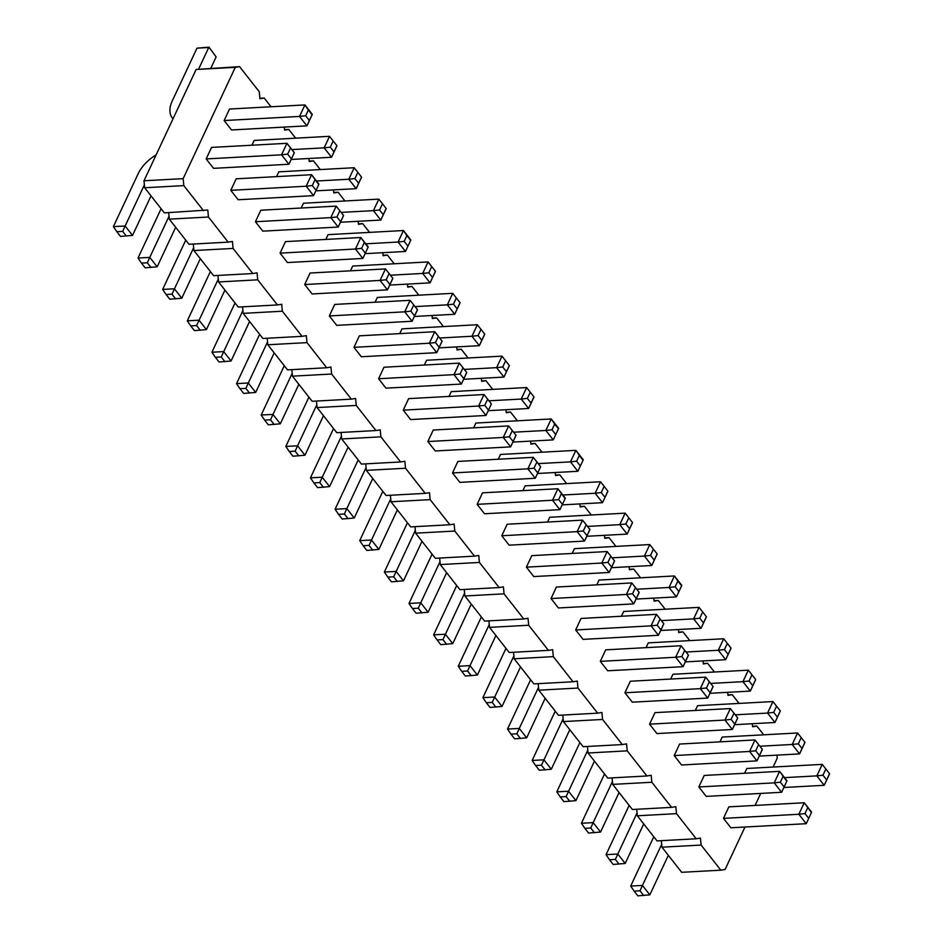 <?xml version="1.0" encoding="UTF-8"?>
<svg xmlns="http://www.w3.org/2000/svg" width="943" height="943" viewBox="0 0 943 943"><rect width="100%" height="100%" fill="white"/><g stroke="black" fill="none" stroke-linecap="round" stroke-linejoin="round"><path stroke-width="1.41" d="M168.667 212.635L169.292 219.153L208.45 217.02L228.159 242.139L232.426 241.443L233.086 248.422L252.795 273.541L257.05 272.845L257.722 279.823L277.431 304.943L281.686 304.247L282.358 311.225L302.066 336.345L306.322 335.649L306.994 342.627L326.691 367.746L330.958 367.051L331.618 374.029L351.326 399.148L355.594 398.453L356.254 405.431L375.962 430.55L380.218 429.855L380.889 436.833L400.598 461.952L404.853 461.257L405.525 468.235L425.234 493.354L429.489 492.659L430.161 499.637L449.858 524.756L454.125 524.06L454.785 531.039L474.494 556.158L478.761 555.462L479.421 562.441L499.13 587.56L503.397 586.864L504.057 593.842L523.766 618.962L528.021 618.266L528.693 625.244L548.402 650.364L552.657 649.668L553.329 656.646L573.026 681.765L577.293 681.07L577.953 688.048L597.662 713.167L601.929 712.472L602.589 719.45L622.297 744.569L626.565 743.874L627.225 750.852L646.933 775.971L651.189 775.276L651.861 782.254L671.569 807.373L675.825 806.678L676.496 813.656L696.193 838.775L700.46 838.079L701.12 845.058L720.829 870.177L725.096 869.481L744.982 827.023M271.042 106.771L264.193 98.037L259.926 98.732L259.266 91.754L239.557 66.635L196.132 69.464L143.996 180.773L144.656 187.751L164.365 212.87L207.79 210.041L208.45 217.02M661.338 840.673L661.962 847.191L681.671 872.31L720.829 870.177M636.714 809.271L637.327 815.789L657.035 840.908L696.193 838.775M612.078 777.869L612.691 784.387L632.399 809.507L671.569 807.373M587.442 746.467L588.067 752.985L607.775 778.105L646.933 775.971M562.806 715.065L563.431 721.584L583.139 746.703L622.297 744.569M538.17 683.663L538.795 690.182L558.504 715.301L597.662 713.167M513.546 652.261L514.159 658.78L533.868 683.899L573.026 681.765M488.91 620.859L489.523 627.378L509.232 652.497L548.402 650.364M464.274 589.458L464.899 595.976L484.596 621.095L523.766 618.962M439.638 558.056L440.263 564.574L459.972 589.693L499.13 587.56M415.003 526.654L415.627 533.172L435.336 558.291L474.494 556.158M390.378 495.252L390.991 501.77L410.7 526.889L449.858 524.756M365.743 463.85L366.356 470.368L386.064 495.488L425.234 493.354M341.107 432.448L341.731 438.966L361.428 464.086L400.598 461.952M316.471 401.046L317.096 407.565L336.804 432.684L375.962 430.55M291.835 369.644L292.46 376.163L312.168 401.282L351.326 399.148M267.199 338.242L267.824 344.761L287.532 369.88L326.691 367.746M242.575 306.84L243.188 313.359L262.897 338.478L302.066 336.345M217.939 275.439L218.564 281.957L238.261 307.076L277.431 304.943M193.303 244.037L193.928 250.555L213.637 275.674L252.795 273.541M169.292 219.153L189.001 244.272L228.159 242.139M763.712 734.809L756.864 726.075L752.597 726.77L752.314 723.729M739.076 703.407L732.228 694.673L727.961 695.368L727.678 692.327M714.44 672.005L707.592 663.271L703.337 663.966L703.042 660.925M689.805 640.603L682.956 631.869L678.701 632.564L678.406 629.523M665.18 609.202L658.32 600.467L654.065 601.163L653.77 598.121M640.545 577.8L633.696 569.065L629.429 569.761L629.146 566.719M615.909 546.398L609.06 537.663L604.793 538.359L604.51 535.318M591.273 514.996L584.424 506.261L580.169 506.957L579.874 503.916M566.637 483.594L559.788 474.859L555.533 475.555L555.238 472.514M542.013 452.192L535.153 443.458L530.897 444.153L530.603 441.112M517.377 420.79L510.528 412.056L506.261 412.751L505.978 409.71M492.741 389.388L485.893 380.654L481.625 381.349L481.343 378.308M468.105 357.986L461.257 349.252L457.001 349.947L456.707 346.906M443.469 326.584L436.621 317.85L432.365 318.545L432.071 315.504M418.845 295.183L411.985 286.448L407.73 287.143L407.435 284.102M394.209 263.781L387.361 255.046L383.094 255.742L382.799 252.7M369.573 232.379L362.725 223.644L358.458 224.34L358.175 221.299M344.938 200.977L338.089 192.242L333.822 192.938L333.539 189.897M320.302 169.575L313.453 160.84L309.198 161.536L308.903 158.495M295.666 138.173L288.817 129.439L284.562 130.134L284.267 127.093M239.557 66.635L235.29 67.33L183.154 178.64L183.814 185.618L203.523 210.737M755.095 805.428L760.73 793.417M773.083 767.048L777.232 758.184L776.938 755.131M630.325 681.247L624.926 692.763L632.317 702.181L707.71 698.079L713.097 686.563L705.706 677.145L630.325 681.247M600.302 661.361L607.693 670.779L683.074 666.677L688.473 655.161L681.082 645.743L605.689 649.845L600.302 661.361L675.683 657.247L681.082 645.743L688.473 655.161M556.429 587.041L551.03 598.557L558.421 607.976L633.802 603.874L639.201 592.357L631.81 582.939L556.429 587.041M575.666 629.959L583.057 639.378L658.438 635.276L663.837 623.759L656.446 614.341L581.053 618.443L575.666 629.959L651.047 625.846L656.446 614.341L663.837 623.759M646.061 647.641L648.301 642.867L723.694 638.765L718.295 650.269L686.009 652.026M621.425 616.239L623.665 611.465L699.058 607.363L693.659 618.867L661.385 620.624M572.165 553.435L574.405 548.661L649.786 544.559L644.399 556.064L612.113 557.82M522.894 490.631L525.133 485.857L600.526 481.755L595.127 493.26L562.841 495.016M547.529 522.033L549.769 517.259L625.15 513.157L619.763 524.662L587.477 526.418M596.801 584.837L599.041 580.063L674.422 575.961L669.035 587.465L636.749 589.222M507.157 524.237L501.759 535.754L509.149 545.172L584.542 541.07L589.929 529.553L582.538 520.135L507.157 524.237M526.394 567.156L533.785 576.574L609.178 572.472L614.565 560.955L607.174 551.537L531.793 555.639L526.394 567.156L601.787 563.042L607.174 551.537L614.565 560.955M498.258 459.229L500.497 454.455L575.89 450.353L570.491 461.858L538.217 463.614M477.134 504.352L484.513 513.77L559.906 509.668L565.305 498.152L557.914 488.733L482.521 492.835L477.134 504.352L552.515 500.238L559.906 509.668L565.305 498.152M301.194 208.014L303.434 203.24L378.815 199.126L373.428 210.643L341.142 212.399M325.83 239.416L328.07 234.642L403.451 230.528L398.064 242.045L365.778 243.801M304.695 284.538L312.086 293.957L387.467 289.855L392.866 278.338L385.475 268.92L310.082 273.022L304.695 284.538L380.076 280.425L385.475 268.92L392.866 278.338M280.059 253.137L287.45 262.555L362.843 258.453L368.23 246.936L360.839 237.518L285.458 241.62L280.059 253.137L355.452 249.023L362.843 258.453L368.23 246.936M350.466 270.818L352.706 266.044L428.087 261.93L422.688 273.446L390.414 275.203M334.718 304.424L329.331 315.94L336.722 325.359L412.103 321.257L417.501 309.74L410.111 300.322L334.718 304.424M403.227 410.146L410.618 419.564L486.01 415.462L491.397 403.946L484.007 394.528L408.625 398.63L403.227 410.146L478.62 406.032L484.007 394.528L491.397 403.946M383.99 367.228L378.591 378.744L385.982 388.162L461.375 384.06L466.761 372.544L459.371 363.126L383.99 367.228M359.354 335.826L353.967 347.342L361.346 356.76L436.739 352.658L442.137 341.142L434.747 331.724L359.354 335.826M424.362 365.024L426.601 360.25L501.982 356.136L496.596 367.652L464.31 369.408M399.726 333.622L401.966 328.848L477.358 324.734L471.96 336.25L439.674 338.007M375.09 302.22L377.33 297.446L452.723 293.332L447.324 304.848L415.05 306.605M473.634 427.827L475.873 423.053L551.254 418.951L545.856 430.456L513.581 432.212M452.499 472.95L459.889 482.368L535.27 478.266L540.669 466.75L533.278 457.331L457.885 461.433L452.499 472.95L527.88 468.836L533.278 457.331L540.669 466.75M427.863 441.548L435.253 450.966L510.634 446.864L516.033 435.348L508.642 425.93L433.261 430.032L427.863 441.548L503.244 437.434L508.642 425.93L516.033 435.348M448.998 396.425L451.237 391.651L526.618 387.538L521.231 399.054L488.945 400.81M260.822 210.218L255.423 221.735L262.814 231.153L338.207 227.051L343.594 215.534L336.203 206.116L260.822 210.218M276.558 176.612L278.798 171.838L354.191 167.724L348.792 179.241L316.506 180.997M674.198 755.567L681.589 764.985L756.97 760.883L762.368 749.367L754.978 739.949L679.597 744.051L674.198 755.567L749.579 751.453L754.978 739.949L762.368 749.367M695.333 710.444L697.572 705.67L772.954 701.568L767.567 713.073L735.281 714.829M654.961 712.649L649.562 724.165L656.953 733.583L732.346 729.481L737.732 717.965L730.342 708.547L654.961 712.649M670.697 679.043L672.937 674.269L748.329 670.167L742.931 681.671L710.645 683.427M230.787 190.333L238.178 199.751L313.571 195.649L318.958 184.133L311.579 174.714L236.186 178.816L230.787 190.333L306.18 186.219L313.571 195.649L318.958 184.133M251.922 145.21L254.162 140.436L329.555 136.322L324.156 147.839L291.882 149.595M719.969 741.846L722.208 737.072L797.589 732.97L792.203 744.475L759.917 746.231M698.834 786.969L706.224 796.387L781.606 792.285L787.004 780.769L779.613 771.35L704.221 775.452L698.834 786.969L774.215 782.855L781.606 792.285L787.004 780.769M224.139 120.539L231.53 129.969L306.911 125.855L299.52 116.437L224.139 120.539L229.526 109.034L304.919 104.921L299.52 116.437L305.662 115.753L308.361 110.001L304.919 104.921L312.31 114.351L306.911 125.855L309.351 120.468L305.662 115.753M206.163 158.931L213.554 168.349L288.935 164.247L294.334 152.731L286.943 143.312L211.55 147.414L206.163 158.931L281.544 154.817L286.943 143.312L294.334 152.731M744.593 773.248L746.832 768.474L822.225 764.372L816.827 775.877L784.552 777.633M723.47 818.371L730.86 827.789L806.241 823.687L811.64 812.171L804.249 802.752L728.856 806.854L723.47 818.371L798.851 814.257L806.241 823.687L811.64 812.171M752.549 726.31L756.864 726.075M727.925 694.908L732.228 694.673M661.962 847.191L701.12 845.058M703.289 663.507L707.592 663.271M637.327 815.789L676.496 813.656M678.654 632.105L682.956 631.869M612.691 784.387L651.861 782.254M654.018 600.703L658.32 600.467M588.067 752.985L627.225 750.852M629.382 569.301L633.696 569.065M563.431 721.584L602.589 719.45M604.758 537.899L609.06 537.663M538.795 690.182L577.953 688.048M580.122 506.497L584.424 506.261M514.159 658.78L553.329 656.646M555.486 475.095L559.788 474.859M489.523 627.378L528.693 625.244M530.85 443.693L535.153 443.458M464.899 595.976L504.057 593.842M506.214 412.291L510.528 412.056M440.263 564.574L479.421 562.441M481.59 380.889L485.893 380.654M415.627 533.172L454.785 531.039M456.954 349.488L461.257 349.252M390.991 501.77L430.161 499.637M432.318 318.086L436.621 317.85M366.356 470.368L405.525 468.235M407.682 286.684L411.985 286.448M341.731 438.966L380.889 436.833M383.047 255.282L387.361 255.046M317.096 407.565L356.254 405.431M358.423 223.88L362.725 223.644M292.46 376.163L331.618 374.029M333.787 192.478L338.089 192.242M267.824 344.761L306.994 342.627M309.151 161.076L313.453 160.84M243.188 313.359L282.358 311.225M284.515 129.674L288.817 129.439M218.564 281.957L257.722 279.823M259.879 98.272L264.193 98.037M193.928 250.555L233.086 248.422M196.132 69.464L235.29 67.33M143.996 180.773L183.154 178.64M144.656 187.751L183.814 185.618M604.522 773.967L581.418 823.263L593.171 822.626L612.42 781.523M581.418 823.263L584.86 828.331L590.731 828.013L593.171 822.626L600.561 832.044L619.08 792.521M579.886 742.554L556.794 791.861L568.535 791.224L575.925 800.642L594.444 761.119M556.794 791.861L560.225 796.929L566.106 796.611L587.795 750.121M555.25 711.152L532.158 760.459L543.911 759.822L551.29 769.24L569.808 729.717M532.158 760.459L535.589 765.527L541.471 765.209L563.16 718.719M505.978 648.348L482.887 697.655L494.639 697.018L502.03 706.437L520.536 666.913M482.887 697.655L486.329 702.724L492.199 702.405L513.888 655.915M530.614 679.75L507.523 729.057L519.275 728.42L538.524 687.317M507.523 729.057L510.965 734.125L516.835 733.807L519.275 728.42L526.665 737.839L545.172 698.315M481.354 616.946L458.251 666.253L470.003 665.617L489.252 624.514M458.251 666.253L461.693 671.322L467.563 671.003L470.003 665.617L477.394 675.035L495.912 635.511M333.551 428.535L310.459 477.842L322.2 477.205L329.59 486.623L348.108 447.1M310.459 477.842L313.889 482.91L319.76 482.592L341.449 436.102M358.187 459.936L335.083 509.244L346.835 508.607L366.084 467.504M335.083 509.244L338.525 514.312L344.395 513.994L346.835 508.607L354.226 518.025L372.744 478.502M382.811 491.338L359.719 540.645L371.471 540.009L378.862 549.427L397.368 509.904M359.719 540.645L363.161 545.714L369.031 545.396L390.72 498.906M456.718 585.544L433.627 634.851L445.367 634.215L452.758 643.633L471.276 604.109M433.627 634.851L437.057 639.92L442.927 639.602L464.616 593.112M432.083 554.142L408.991 603.449L420.743 602.813L439.992 561.71M408.991 603.449L412.421 608.518L418.303 608.2L420.743 602.813L428.122 612.231L446.64 572.707M407.447 522.74L384.355 572.047L396.107 571.411L403.498 580.829L422.004 541.306M384.355 572.047L387.797 577.116L393.667 576.798L415.356 530.308M185.747 240.123L162.656 289.43L174.396 288.794L181.787 298.212L200.305 258.688M162.656 289.43L166.086 294.499L171.968 294.181L193.657 247.691M210.383 271.525L187.292 320.832L199.032 320.196L206.423 329.614L224.941 290.09M187.292 320.832L190.722 325.901L196.592 325.583L218.281 279.093M235.019 302.927L211.916 352.234L223.668 351.598L231.059 361.016L249.577 321.492M211.916 352.234L215.358 357.303L221.228 356.984L242.917 310.495M284.279 365.731L261.187 415.038L272.94 414.401L280.33 423.82L298.837 384.296M261.187 415.038L264.618 420.106L270.5 419.788L292.189 373.298M259.643 334.329L236.552 383.636L248.304 382.999L267.553 341.896M236.552 383.636L239.993 388.705L245.864 388.386L248.304 382.999L255.694 392.418L274.201 352.894M308.915 397.133L285.823 446.44L297.564 445.803L316.824 404.7M285.823 446.44L289.253 451.508L295.135 451.19L297.564 445.803L304.954 455.221L323.473 415.698M653.782 836.771L630.69 886.066L642.442 885.43L661.691 844.327M630.69 886.066L634.132 891.135L640.002 890.817L642.442 885.43L649.833 894.848L668.339 855.325M629.146 805.369L606.054 854.664L617.806 854.028L637.055 812.925M606.054 854.664L609.496 859.733L615.366 859.415L617.806 854.028L625.197 863.446L643.715 823.923M161.112 208.721L138.02 258.028L149.772 257.392L169.021 216.289M138.02 258.028L141.45 263.097L147.332 262.779L149.772 257.392L157.163 266.81L175.669 227.287M173.017 118.818A29.787 17.705 141.9 0 1 172.333 118.028A29.787 17.705 141.9 0 1 172.263 100.925L196.993 48.152L208.733 47.515L198.643 69.051M196.993 48.152L208.992 47.15L216.124 56.934L210.855 68.202M156.09 154.947A29.787 17.705 -38.1 0 0 138.102 173.854L113.384 226.626L125.136 225.99L144.385 184.887M113.384 226.626L116.826 231.695L122.696 231.377L125.136 225.99L132.527 235.408L151.033 195.885M624.926 692.763L700.319 688.649L705.706 677.145L713.097 686.563M709.148 682.213L706.448 687.966L700.319 688.649L707.71 698.079L712.837 686.928M684.512 650.811L681.813 656.564L675.683 657.247L683.074 666.677L688.213 655.526M551.03 598.557L626.411 594.444L631.81 582.939L639.201 592.357M635.252 588.008L632.553 593.76L626.411 594.444L633.802 603.874L638.941 592.723M659.876 619.41L657.188 625.162L651.047 625.846L658.438 635.276L663.577 624.125M731.084 648.183L723.694 638.765L731.084 648.183L725.686 659.699L685.313 661.892M725.686 659.699L718.295 650.269L724.424 649.586L728.126 654.301L725.686 659.699M706.448 616.781L699.058 607.363L706.448 616.781L701.05 628.297L660.678 630.49M701.05 628.297L693.659 618.867L699.8 618.184L703.49 622.899L701.05 628.297M657.177 553.977L649.786 544.559L657.177 553.977L651.79 565.494L611.418 567.686M651.79 565.494L644.399 556.064L650.529 555.38L654.218 560.095L651.79 565.494M607.917 491.173L600.526 481.755L607.917 491.173L602.518 502.69L562.146 504.882M607.657 491.539L602.518 502.69L595.127 493.26L601.257 492.576L603.956 486.824M632.541 522.575L625.15 513.157L632.541 522.575L627.154 534.092L586.782 536.284M632.281 522.941L627.154 534.092L619.763 524.662L625.893 523.978L628.592 518.226M681.813 585.379L676.414 596.895L681.813 585.379L674.422 575.961L677.864 581.029L675.164 586.782L669.035 587.465L676.414 596.895L636.042 599.088M501.759 535.754L577.151 531.64L582.538 520.135L589.929 529.553M585.98 525.204L583.281 530.956L577.151 531.64L584.542 541.07L589.67 529.919M610.616 556.606L607.917 562.358L601.787 563.042L609.178 572.472L614.306 561.321M583.281 459.771L577.882 471.288L583.281 459.771L575.89 450.353L579.32 455.422L576.633 461.174L570.491 461.858L577.882 471.288L537.51 473.48M562.346 504.269L558.645 499.554L552.515 500.238L557.914 488.733L565.046 498.517M386.206 208.556L378.815 199.126L386.206 208.556L380.819 220.061L340.447 222.265M380.819 220.061L373.428 210.643L379.558 209.959L383.259 214.674L380.819 220.061M410.842 239.958L405.455 251.463L410.842 239.958L403.451 230.528L406.893 235.609L404.193 241.361L398.064 242.045L405.455 251.463L365.082 253.667M388.905 273.989L386.217 279.741L380.076 280.425L387.467 289.855L392.606 278.704M365.271 253.054L361.582 248.339L355.452 249.023L360.839 237.518L367.97 247.302M435.477 271.36L428.087 261.93L435.477 271.36L430.079 282.865L389.707 285.069M435.218 271.725L430.079 282.865L422.688 273.446L428.829 272.763L431.529 267.01M329.331 315.94L404.712 311.827L410.111 300.322L417.501 309.74M413.541 305.391L410.853 311.143L404.712 311.827L412.103 321.257L417.242 310.106M487.448 399.596L484.749 405.349L478.62 406.032L486.01 415.462L491.138 404.311M378.591 378.744L453.984 374.63L459.371 363.126L466.761 372.544M462.813 368.194L460.113 373.947L453.984 374.63L461.375 384.06L466.502 372.909M353.967 347.342L429.348 343.228L434.747 331.724L442.137 341.142M438.177 336.792L435.477 342.545L429.348 343.228L436.739 352.658L441.878 341.507M509.373 365.566L501.982 356.136L509.373 365.566L503.986 377.082L463.614 379.275M503.986 377.082L496.596 367.652L502.725 366.968L506.426 371.683L503.986 377.082M484.749 334.164L477.358 324.734L484.749 334.164L479.35 345.68L438.978 347.873M479.35 345.68L471.96 336.25L478.089 335.567L481.79 340.282L479.35 345.68M460.113 302.762L452.723 293.332L460.113 302.762L454.715 314.267L414.342 316.471M454.715 314.267L447.324 304.848L453.465 304.165L457.155 308.88L454.715 314.267M558.645 428.37L553.246 439.886L558.645 428.37L551.254 418.951L554.696 424.02L551.997 429.772L545.856 430.456L553.246 439.886L512.874 442.078M536.708 462.4L534.021 468.152L527.88 468.836L535.27 478.266L540.41 467.115M512.084 430.998L509.385 436.75L503.244 437.434L510.634 446.864L515.774 435.713M534.009 396.968L526.618 387.538L534.009 396.968L528.622 408.484L488.25 410.676M528.622 408.484L521.231 399.054L527.361 398.37L531.05 403.085L528.622 408.484M255.423 221.735L330.816 217.621L336.203 206.116L343.594 215.534M339.645 211.185L336.946 216.937L330.816 217.621L338.207 227.051L343.335 215.9M361.582 177.154L354.191 167.724L361.582 177.154L356.183 188.659L315.811 190.863M356.183 188.659L348.792 179.241L354.922 178.557L358.623 183.272L356.183 188.659M758.42 745.017L755.72 750.769L749.579 751.453L756.97 760.883L762.109 749.732M780.344 710.987L772.954 701.568L780.344 710.987L774.957 722.503L734.585 724.695M780.085 711.352L774.957 722.503L767.567 713.073L773.696 712.389L776.395 706.637M649.562 724.165L724.955 720.051L730.342 708.547L737.732 717.965M733.784 713.615L731.084 719.368L724.955 720.051L732.346 729.481L737.473 718.33M755.708 679.585L748.329 670.167L755.708 679.585L750.322 691.101L709.949 693.294M750.322 691.101L742.931 681.671L749.06 680.987L752.762 685.702L750.322 691.101M316.011 190.25L312.31 185.535L306.18 186.219L311.579 174.714L318.71 184.498M336.946 145.752L329.555 136.322L336.946 145.752L331.547 157.257L291.175 159.461M331.547 157.257L324.156 147.839L330.298 147.155L333.987 151.87L331.547 157.257M804.98 742.389L797.589 732.97L804.98 742.389L799.581 753.905L759.209 756.097M799.581 753.905L792.203 744.475L798.332 743.791L802.021 748.506L799.581 753.905M784.046 786.886L780.356 782.171L774.215 782.855L779.613 771.35L786.745 781.134M290.373 148.381L287.674 154.133L281.544 154.817L288.935 164.247L294.075 153.096M829.616 773.79L822.225 764.372L829.616 773.79L824.217 785.307L783.845 787.499M824.217 785.307L816.827 775.877L822.968 775.193L826.657 779.908L824.217 785.307M808.681 818.288L804.98 813.573L798.851 814.257L804.249 802.752L811.381 812.536M600.561 832.044L588.55 833.046L584.86 828.331M575.925 800.642L563.926 801.644L560.225 796.929M551.29 769.24L539.29 770.242L535.589 765.527M502.03 706.437L490.018 707.439L486.329 702.724M526.665 737.839L514.654 738.84L510.965 734.125M477.394 675.035L465.382 676.037L461.693 671.322M329.59 486.623L317.591 487.625L313.889 482.91M354.226 518.025L342.215 519.027L338.525 514.312M378.862 549.427L366.851 550.429L363.161 545.714M452.758 643.633L440.758 644.635L437.057 639.92M428.122 612.231L416.122 613.233L412.421 608.518M403.498 580.829L391.486 581.831L387.797 577.116M181.787 298.212L169.787 299.214L166.086 294.499M206.423 329.614L194.423 330.616L190.722 325.901M231.059 361.016L219.047 362.018L215.358 357.303M280.33 423.82L268.319 424.821L264.618 420.106M255.694 392.418L243.683 393.42L239.993 388.705M304.954 455.221L292.955 456.223L289.253 451.508M649.833 894.848L637.822 895.85L634.132 891.135M625.197 863.446L613.186 864.448L609.496 859.733M157.163 266.81L145.151 267.812L141.45 263.097M216.124 56.934L208.992 47.15M132.527 235.408L120.515 236.41L116.826 231.695M706.448 687.966L710.15 692.681M681.813 656.564L685.514 661.279M632.553 593.76L636.242 598.475M657.188 625.162L660.878 629.877M730.825 648.548L728.126 654.301M727.124 643.833L724.424 649.586M706.189 617.146L703.49 622.899M702.488 612.431L699.8 618.184M656.917 554.343L654.218 560.095M653.228 549.628L650.529 555.38M604.958 497.291L601.257 492.576M629.594 528.693L625.893 523.978M681.553 585.744L677.864 581.029M678.854 591.497L675.164 586.782M583.281 530.956L586.982 535.671M607.917 562.358L611.606 567.073M583.022 460.137L579.32 455.422M580.322 465.889L576.633 461.174M558.645 499.554L561.344 493.802M385.946 208.91L383.259 214.674M382.257 204.207L379.558 209.959M410.582 240.324L406.893 235.609M407.883 246.076L404.193 241.361M386.217 279.741L389.907 284.456M361.582 248.339L364.281 242.587M432.519 277.478L428.829 272.763M410.853 311.143L414.543 315.858M484.749 405.349L488.439 410.064M460.113 373.947L463.815 378.662M435.477 342.545L439.179 347.26M509.114 365.931L506.426 371.683M505.424 361.216L502.725 366.968M484.49 334.529L481.79 340.282M480.789 329.814L478.089 335.567M459.854 303.127L457.155 308.88M456.153 298.412L453.465 304.165M558.386 428.735L554.696 424.02M555.686 434.487L551.997 429.772M534.021 468.152L537.71 472.867M509.385 436.75L513.075 441.465M533.75 397.333L531.05 403.085M530.06 392.618L527.361 398.37M336.946 216.937L340.647 221.652M361.322 177.508L358.623 183.272M357.621 172.805L354.922 178.557M755.72 750.769L759.41 755.484M777.397 717.104L773.696 712.389M731.084 719.368L734.774 724.083M755.461 679.95L752.762 685.702M751.76 675.235L749.06 680.987M312.31 185.535L315.009 179.783M336.686 146.106L333.987 151.87M332.985 141.403L330.298 147.155M804.721 742.754L802.021 748.506M801.031 738.039L798.332 743.791M780.356 782.171L783.044 776.419M312.31 114.351L309.351 120.468M312.05 114.704L308.361 110.001M287.674 154.133L291.375 158.848M829.357 774.156L826.657 779.908M825.655 769.441L822.968 775.193M804.98 813.573L807.68 807.821M590.731 828.013L594.432 832.728M566.106 796.611L569.796 801.326M541.471 765.209L545.16 769.924M492.199 702.405L495.9 707.12M516.835 733.807L520.524 738.522M467.563 671.003L471.264 675.718M319.76 482.592L323.461 487.307M344.395 513.994L348.097 518.709M369.031 545.396L372.733 550.111M442.927 639.602L446.628 644.317M418.303 608.2L421.993 612.915M393.667 576.798L397.357 581.513M171.968 294.181L175.657 298.896M196.592 325.583L200.293 330.298M221.228 356.984L224.929 361.699M270.5 419.788L274.189 424.503M245.864 388.386L249.553 393.101M295.135 451.19L298.825 455.905M640.002 890.817L643.692 895.532M615.366 859.415L619.068 864.13M147.332 262.779L151.021 267.494M122.696 231.377L126.386 236.092M172.333 118.028L172.993 118.865"/></g></svg>
